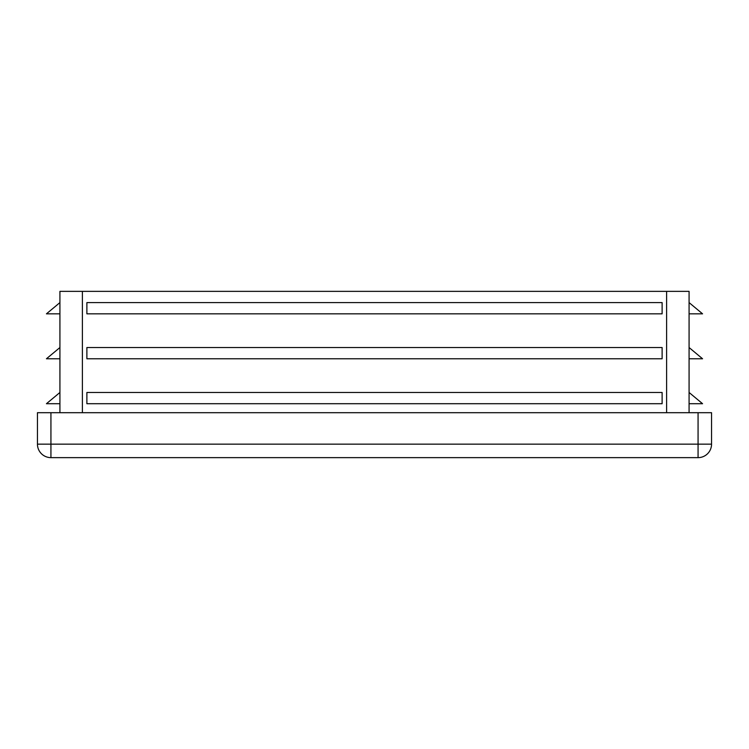 <?xml version="1.0" encoding="UTF-8"?>
<svg xmlns="http://www.w3.org/2000/svg" width="749" height="749" viewBox="0 0 749 749"><rect width="100%" height="100%" fill="white"/><g stroke="black" fill="none" stroke-linecap="round" stroke-linejoin="round"><path stroke-width="1.12" d="M689.08 412.699L689.08 291.361L59.92 291.361L59.92 412.699M59.92 313.831L46.438 313.831L59.92 302.596M711.55 444.157L698.068 444.157L698.068 457.639A13.482 13.482 0 0 0 711.55 444.157L711.55 412.699L37.45 412.699L37.45 444.157A13.482 13.482 0 0 0 50.932 457.639L50.932 444.157L37.45 444.157M662.116 302.596L86.884 302.596L86.884 313.831L662.116 313.831L662.116 302.596M662.116 347.536L86.884 347.536L86.884 358.771L662.116 358.771L662.116 347.536M662.116 392.476L86.884 392.476L86.884 403.711L662.116 403.711L662.116 392.476M698.068 457.639L50.932 457.639M689.08 403.711L702.562 403.711L689.08 392.476M689.08 358.771L702.562 358.771L689.08 347.536M689.08 313.831L702.562 313.831L689.08 302.596M59.92 403.711L46.438 403.711L59.92 392.476M59.92 358.771L46.438 358.771L59.92 347.536M666.61 412.699L666.61 291.361M82.39 412.699L82.39 291.361M698.068 412.699L698.068 444.157L50.932 444.157L50.932 412.699"/></g></svg>
